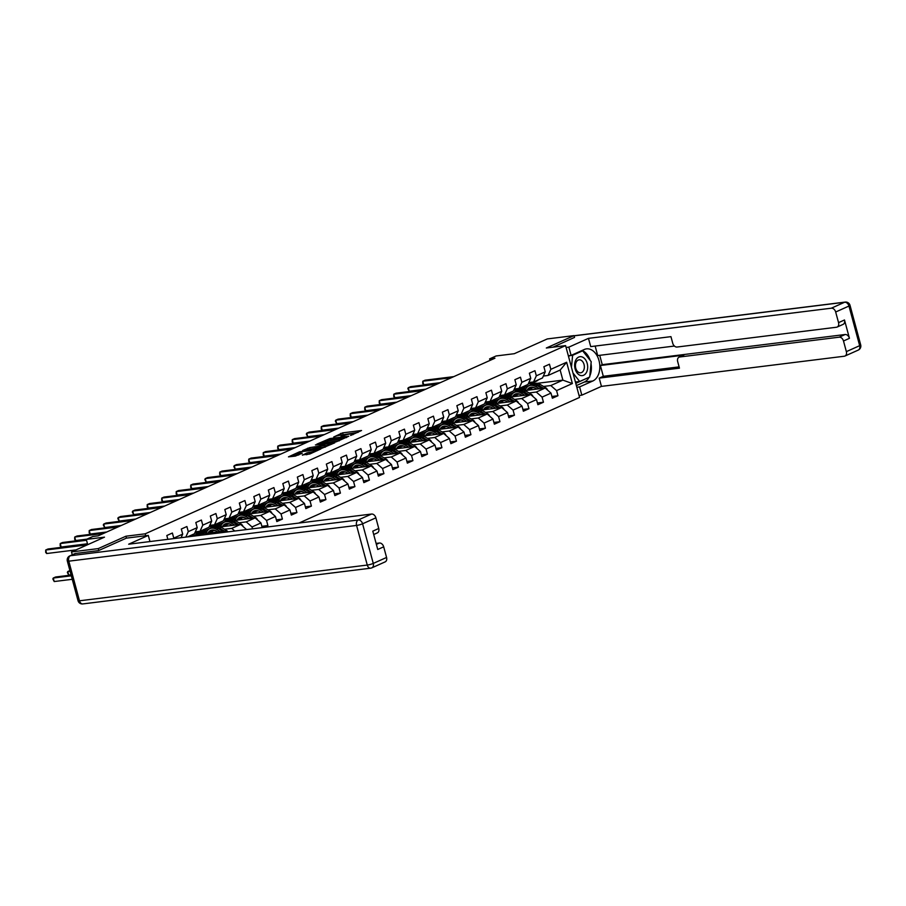 <?xml version="1.0" encoding="UTF-8"?>
<svg xmlns="http://www.w3.org/2000/svg" width="906" height="906" viewBox="0 0 906 906"><rect width="100%" height="100%" fill="white"/><g stroke="black" fill="none" stroke-linecap="round" stroke-linejoin="round"><path stroke-width="1.36" d="M350.611 435.503L361.551 430.509L342.649 432.853L333.714 436.986A4.609 0.691 -15.1 0 1 339.988 435.265L341.562 435.061A4.609 0.691 -15.1 0 1 343.091 435.174A4.609 0.691 -15.1 0 1 342.004 435.956L340.849 436.715L343.476 435.775A4.609 0.691 -15.1 0 1 349.761 434.053L351.335 433.849A4.609 0.691 -15.1 0 1 352.864 433.963A4.609 0.691 -15.1 0 1 351.777 434.744L350.611 435.503M302.4 454.925L309.807 454.008L320.917 448.934L299.569 451.788L288.47 456.862L295.345 456.092L302.264 453.249L298.606 453.612A3.851 0.578 -15.1 0 1 297.327 453.521A3.851 0.578 -15.1 0 1 299.433 452.4A3.851 0.578 -15.1 0 1 303.487 451.426L315.934 449.874A3.851 0.578 -15.1 0 1 317.213 449.965A3.851 0.578 -15.1 0 1 315.107 451.086A3.851 0.578 -15.1 0 1 311.052 452.06L307.009 452.864L302.479 455.208M574.54 337.496L574.03 335.605L547.292 338.935L514.291 353.702L496.103 355.967L489.591 358.878L494.936 358.21L98.165 535.831L92.82 536.499L86.308 539.41L87.723 544.665M126.466 538.13L125.945 536.205L98.244 548.606L71.495 551.924L104.496 537.156L86.308 539.41M125.945 536.205L145.198 533.815L565.593 345.616L579.568 397.428L298.957 523.045M574.03 335.605L546.329 348.006L565.593 345.616M336.228 441.845L348.821 436.205L329.92 438.549L316.84 444.155L336.228 441.845M334.767 442.83L322.038 448.187L302.661 450.509L309.569 447.655L319.195 446.171L322.593 444.552L315.413 444.937L334.767 442.83M112.185 600.27L85.436 603.6M72.276 554.8L71.495 551.924M98.244 548.606L98.754 550.497M145.719 535.729L145.198 533.815M167.848 539.33L166.817 535.514L172.389 533.022L173.771 538.13L182.695 534.132L181.313 529.025L186.896 526.533L188.278 531.641L197.202 527.643L195.821 522.535L201.392 520.033L202.774 525.152L211.698 521.154L210.317 516.035L215.9 513.543L217.281 518.651L226.206 514.653L224.824 509.546L230.407 507.054L231.777 512.162L240.702 508.164L239.331 503.057L244.903 500.554L246.285 505.673L255.209 501.675L253.827 496.567L259.41 494.064L260.781 499.172L269.705 495.186L268.335 490.067L273.906 487.575L275.288 492.683L284.212 488.685L282.831 483.578L288.414 481.086L289.795 486.194L298.72 482.196L297.338 477.088L302.91 474.585L304.291 479.704L313.216 475.707L311.834 470.599L317.417 468.096L318.799 473.204L327.723 469.217L326.341 464.099L331.913 461.607L333.295 466.715L342.219 462.717L340.849 457.609L346.42 455.118L347.802 460.225L356.726 456.228L355.345 451.12L360.928 448.617L362.298 453.736L371.222 449.738L369.852 444.62L375.424 442.128L376.805 447.236L385.73 443.238L384.348 438.13L389.931 435.639L391.313 440.746L400.237 436.749L398.855 431.641L404.427 429.138L405.809 434.257L414.733 430.259L413.351 425.152L418.934 422.649L420.316 427.757L429.24 423.77L427.859 418.651L433.43 416.16L434.812 421.267L443.736 417.27L442.366 412.162L447.938 409.671L449.319 414.778L458.243 410.78L456.862 405.673L462.445 403.17L463.815 408.289L472.739 404.291L471.369 399.184L476.941 396.681L478.323 401.788L487.247 397.802L485.865 392.683L491.448 390.192L492.83 395.299L501.754 391.301L500.372 386.194L505.944 383.702L507.326 388.81L516.25 384.812L514.868 379.705L520.452 377.202L521.833 382.321L530.757 378.323L529.376 373.204L534.948 370.713L536.329 375.82L545.253 371.822L543.883 366.715L549.455 364.223L550.837 369.331L566.635 362.253L572.377 383.544L556.578 390.611L557.96 395.729L552.377 398.221L550.995 393.113L542.071 397.111L543.453 402.219L537.881 404.71L536.499 399.603L527.575 403.6L528.957 408.708L523.374 411.211L521.992 406.092L513.068 410.09L514.449 415.197L508.866 417.7L507.496 412.592L498.572 416.579L499.942 421.698L494.37 424.189L492.989 419.082L484.064 423.079L485.446 428.187L479.863 430.678L478.493 425.571L469.557 429.569L470.939 434.676L465.367 437.179L463.985 432.06L455.061 436.058L456.443 441.177L450.86 443.668L449.478 438.561L440.554 442.558L441.935 447.666L436.364 450.157L434.982 445.05L426.058 449.048L427.439 454.155L421.856 456.658L420.475 451.539L411.55 455.537L412.932 460.644L407.349 463.147L405.979 458.04L397.055 462.026L398.425 467.145L392.853 469.636L391.471 464.529L382.547 468.527L383.929 473.634L378.346 476.126L376.975 471.018L368.04 475.016L369.421 480.123L363.85 482.626L362.468 477.507L353.544 481.505L354.925 486.613L349.342 489.115L347.961 484.008L339.037 487.994L340.418 493.113L334.846 495.605L333.465 490.497L324.541 494.495L325.922 499.602L320.339 502.094L318.957 496.986L310.033 500.984L311.415 506.092L305.832 508.594L304.461 503.476L295.537 507.473L296.908 512.592L291.336 515.084L289.954 509.976L281.03 513.974L282.412 519.081L276.828 521.573L275.458 516.465L266.534 520.463L267.904 525.571L263.782 527.417M262.208 527.609L260.951 522.955L252.027 526.952L252.525 528.81M182.695 534.132L181.098 537.688M197.202 527.643L194.428 533.781L187.474 536.896M188.278 531.641L185.809 537.099M195.288 531.867L200.011 531.278L208.935 527.281L211.698 521.154M202.774 525.152L200.011 531.278M222.389 532.558L226.16 530.871L205.922 533.385M196.806 534.517L191.37 536.409M209.796 525.367L214.507 524.789L223.431 520.791L226.206 514.653M226.16 530.871L227.372 531.935M217.281 518.651L214.507 524.789M220.418 526.896L240.656 524.381L231.732 528.379L224.495 529.274M215.062 530.44L212.819 530.723M206.942 531.46L200.713 532.23L211.302 528.028M224.303 518.878L229.014 518.289L237.938 514.302L240.702 508.164M231.732 528.379L234.756 531.018M240.656 524.381L246.443 529.455M231.777 512.162L229.014 518.289M234.926 520.406L255.164 517.892L246.239 521.879L238.991 522.785M229.569 523.951L227.315 524.234M221.438 524.959L215.209 525.74L225.809 521.539M238.799 512.388L243.51 511.799L252.434 507.802L255.209 501.675M246.239 521.879L252.027 526.952M255.164 517.892L260.951 522.955M246.285 505.673L243.51 511.799M249.422 513.906L269.66 511.392L260.735 515.389L253.499 516.295M244.065 517.462L241.823 517.745M235.945 518.47L229.716 519.24L240.305 515.038M253.306 505.899L258.017 505.31L266.942 501.312L269.705 495.186M260.735 515.389L266.534 520.463M269.66 511.392L275.458 516.465M260.781 499.172L258.017 505.31M263.929 507.417L284.167 504.902L275.243 508.9L267.995 509.795M258.572 510.973L256.33 511.244M250.441 511.981L244.212 512.751L254.812 508.549M267.802 499.399L272.525 498.821L281.449 494.823L284.212 488.685M275.243 508.9L281.03 513.974M284.167 504.902L289.954 509.976M275.288 492.683L272.525 498.821M278.436 500.927L298.663 498.413L289.739 502.411L282.502 503.306M273.068 504.472L270.826 504.755M264.948 505.491L258.72 506.261L269.32 502.06M282.31 492.909L287.021 492.32L295.945 488.334L298.72 482.196M289.739 502.411L295.537 507.473M298.663 498.413L304.461 503.476M289.795 486.194L287.021 492.32M292.932 494.427L313.17 491.924L304.246 495.91L296.998 496.816M287.576 497.983L285.333 498.266M279.444 498.991L273.216 499.772L283.816 495.559M296.806 486.42L301.528 485.831L310.452 481.833L313.216 475.707M304.246 495.91L310.033 500.984M313.17 491.924L318.957 496.986M304.291 479.704L301.528 485.831M307.44 487.938L327.678 485.423L318.742 489.421L311.505 490.316M302.083 491.494L299.829 491.765M293.952 492.502L287.723 493.272L298.323 489.07M311.313 479.931L316.024 479.342L324.948 475.344L327.723 469.217M318.742 489.421L324.541 494.495M327.678 485.423L333.465 490.497M318.799 473.204L316.024 479.342M321.936 481.448L342.174 478.934L333.249 482.932L326.013 483.827M316.579 485.004L314.337 485.276M308.459 486.012L302.23 486.782L312.819 482.581M325.82 473.43L330.531 472.853L339.456 468.855L342.219 462.717M333.249 482.932L339.037 487.994M342.174 478.934L347.961 484.008M333.295 466.715L330.531 472.853M336.443 474.959L356.681 472.445L347.757 476.443L340.509 477.337M331.086 478.504L328.833 478.787M322.955 479.512L316.726 480.293L327.326 476.092M340.316 466.941L345.027 466.352L353.952 462.366L356.726 456.228M347.757 476.443L353.544 481.505M356.681 472.445L362.468 477.507M347.802 460.225L345.027 466.352M350.939 468.459L371.177 465.944L362.253 469.942L355.016 470.848M345.582 472.015L343.34 472.298M337.462 473.023L331.234 473.793L341.822 469.591M354.824 460.452L359.535 459.863L368.459 455.865L371.222 449.738M362.253 469.942L368.04 475.016M371.177 465.944L376.975 471.018M362.298 453.736L359.535 459.863M365.446 461.969L385.684 459.455L376.76 463.453L369.512 464.348M360.09 465.525L357.847 465.797M351.958 466.533L345.73 467.303L356.33 463.102M369.32 453.951L374.042 453.374L382.966 449.376L385.73 443.238M376.76 463.453L382.547 468.527M385.684 459.455L391.471 464.529M376.805 447.236L374.042 453.374M379.954 455.48L400.18 452.966L391.256 456.964L384.019 457.858M374.586 459.025L372.343 459.308M366.466 460.044L360.237 460.814L370.837 456.613M383.827 447.462L388.538 446.873L397.462 442.887L400.237 436.749M391.256 456.964L397.055 462.026M400.18 452.966L405.979 458.04M391.313 440.746L388.538 446.873M394.45 448.991L414.688 446.477L405.763 450.463L398.515 451.369M389.093 452.536L386.851 452.819M380.962 453.544L374.733 454.325L385.333 450.123M398.323 440.973L403.045 440.384L411.97 436.386L414.733 430.259M405.763 450.463L411.55 455.537M414.688 446.477L420.475 451.539M405.809 434.257L403.045 440.384M408.957 442.49L429.184 439.976L420.259 443.974L413.023 444.88M403.6 446.046L401.347 446.33M395.469 447.054L389.24 447.824L399.84 443.623M412.83 434.484L417.541 433.895L426.466 429.897L429.24 423.77M420.259 443.974L426.058 449.048M429.184 439.976L434.982 445.05M420.316 427.757L417.541 433.895M423.453 436.001L443.691 433.487L434.767 437.485L427.519 438.379M418.096 439.557L415.854 439.829M409.965 440.565L403.748 441.335L414.336 437.134M427.326 427.983L432.049 427.406L440.973 423.408L443.736 417.27M434.767 437.485L440.554 442.558M443.691 433.487L449.478 438.561M434.812 421.267L432.049 427.406M437.96 429.512L458.198 426.998L449.274 430.996L442.026 431.89M432.604 433.057L430.35 433.34M424.472 434.076L418.244 434.846L428.844 430.644M441.834 421.494L446.545 420.905L455.469 416.919L458.243 410.78M449.274 430.996L455.061 436.058M458.198 426.998L463.985 432.06M449.319 414.778L446.545 420.905M452.456 423.011L472.694 420.509L463.77 424.495L456.533 425.401M447.1 426.567L444.857 426.851M438.98 427.575L432.751 428.357L443.34 424.144M456.341 415.005L461.052 414.416L469.976 410.418L472.739 404.291M463.77 424.495L469.557 429.569M472.694 420.509L478.493 425.571M463.815 408.289L461.052 414.416M466.964 416.522L487.202 414.008L478.277 418.006L471.029 418.9M461.607 420.078L459.365 420.35M453.476 421.086L447.247 421.856L457.847 417.655M470.837 408.515L475.559 407.927L484.484 403.929L487.247 397.802M478.277 418.006L484.064 423.079M487.202 414.008L492.989 419.082M478.323 401.788L475.559 407.927M481.471 410.033L501.698 407.519L492.773 411.517L485.537 412.411M476.103 413.589L473.861 413.861M467.983 414.597L461.754 415.367L472.354 411.165M485.344 402.015L490.055 401.437L498.98 397.44L501.754 391.301M492.773 411.517L498.572 416.579M501.698 407.519L507.496 412.592M492.83 395.299L490.055 401.437M495.967 403.544L516.205 401.03L507.281 405.027L500.033 405.922M490.61 407.088L488.368 407.372M482.479 408.096L476.25 408.878L486.85 404.676M499.84 395.526L504.563 394.937L513.487 390.95L516.25 384.812M507.281 405.027L513.068 410.09M516.205 401.03L521.992 406.092M507.326 388.81L504.563 394.937M510.474 397.043L530.701 394.529L521.777 398.527L514.54 399.433M505.118 400.599L502.864 400.882M496.986 401.607L490.758 402.377L501.358 398.176M514.348 389.036L519.059 388.448L527.983 384.45L530.757 378.323M521.777 398.527L527.575 403.6M530.701 394.529L536.499 399.603M521.833 382.321L519.059 388.448M524.97 390.554L545.208 388.04L536.284 392.038L529.036 392.932M519.614 394.11L517.371 394.382M511.482 395.118L505.254 395.888L515.854 391.686M528.844 382.536L533.566 381.958L542.49 377.961L545.253 371.822M536.284 392.038L542.071 397.111M545.208 388.04L550.995 393.113M536.329 375.82L533.566 381.958M537.19 383.329L562.875 380.135L550.791 385.548L543.543 386.443M534.121 387.609L531.867 387.893M525.99 388.629L519.761 389.399L533.521 383.782M543.351 376.047L548.062 375.458L560.157 370.056L566.635 362.253M550.791 385.548L556.578 390.611M560.157 370.056L562.875 380.135L572.377 383.544M550.837 369.331L548.062 375.458M489.591 358.878L490.01 360.418M531.845 383.985L531.663 383.295M200.713 532.23L195.617 534.665M215.209 525.74L210.113 528.175M229.716 519.24L224.62 521.686M244.212 512.751L239.127 515.186M258.72 506.261L253.623 508.696M273.216 499.772L268.131 502.207M287.723 493.272L282.627 495.707M302.23 486.782L297.134 489.217M316.726 480.293L311.63 482.728M331.234 473.793L326.137 476.239M345.73 467.303L340.645 469.738M360.237 460.814L355.141 463.249M374.733 454.325L369.648 456.76M389.24 447.824L384.144 450.271M403.748 441.335L398.651 443.77M418.244 434.846L413.147 437.281M432.751 428.357L427.655 430.792M447.247 421.856L442.162 424.291M461.754 415.367L456.658 417.802M476.25 408.878L471.165 411.313M490.758 402.377L485.661 404.823M505.254 395.888L500.169 398.323M519.761 389.399L514.665 391.834M525.548 389.557L524.121 390.192M519.795 389.535L525.91 388.776M551.913 396.477L557.96 395.729M537.405 402.966L543.453 402.219M505.299 396.035L511.403 395.276M511.041 396.058L509.625 396.692M522.898 409.455L528.957 408.708M490.792 402.524L496.896 401.766M496.545 402.547L495.118 403.181M508.402 415.956L514.449 415.197M476.296 409.014L482.4 408.255M482.037 409.036L480.622 409.671M493.895 422.445L499.942 421.698M461.788 415.503L467.892 414.744M467.541 415.526L466.114 416.16M479.399 428.934L485.446 428.187M447.292 422.003L453.396 421.245M453.034 422.026L451.618 422.66M464.891 435.435L470.939 434.676M432.785 428.493L438.889 427.734M438.527 428.515L437.111 429.15M450.395 441.924L456.443 441.177M418.278 434.982L424.393 434.223M424.031 435.005L422.604 435.639M435.888 448.413L441.935 447.666M403.782 441.471L409.886 440.712M409.523 441.494L408.108 442.139M421.381 454.903L427.439 454.155M389.274 447.972L395.39 447.213M395.027 447.994L393.6 448.629M406.885 461.403L412.932 460.644M374.778 454.461L380.882 453.702M380.52 454.484L379.104 455.118M392.377 467.892L398.425 467.145M360.271 460.95L366.375 460.191M366.024 460.973L364.597 461.607M377.881 474.382L383.929 473.634M345.775 467.451L351.879 466.692M351.517 467.473L350.101 468.108M363.374 480.882L369.421 480.123M331.268 473.94L337.372 473.181M337.021 473.963L335.594 474.597M348.878 487.371L354.925 486.613M316.76 480.429L322.876 479.67M322.513 480.452L321.098 481.086M334.371 493.861L340.418 493.113M302.264 486.918L308.368 486.16M308.006 486.941L306.59 487.587M319.863 500.35L325.922 499.602M287.757 493.419L293.872 492.66M293.51 493.442L292.083 494.076M305.367 506.85L311.415 506.092M273.261 499.908L279.365 499.149M279.003 499.931L277.587 500.565M290.86 513.34L296.908 512.592M258.754 506.397L264.858 505.639M264.507 506.42L263.08 507.054M276.364 519.829L282.412 519.081M244.258 512.887L250.362 512.128M249.999 512.909L248.584 513.555M261.857 526.318L267.904 525.571M229.75 519.387L235.854 518.628M235.503 519.41L234.076 520.044M215.243 525.876L221.358 525.118M220.996 525.899L219.58 526.533M200.747 532.366L206.851 531.607M206.489 532.388L205.073 533.022M358.119 432.377L340.01 435.254M326.205 441.437L321.12 443.714M346.477 437.111L327.1 439.942A4.609 0.691 -15.1 0 0 326.013 440.735A4.609 0.691 -15.1 0 0 327.542 440.837L338.878 439.433A4.609 0.691 -15.1 0 0 345.163 437.7L346.59 437.541M326.013 440.735L326.387 442.128A4.609 0.691 -15.1 0 0 327.915 442.241L327.542 440.837M338.878 439.433L339.252 440.826L327.915 442.241M306.93 450.067L307.983 449.603L307.598 448.198M320.565 447.122L307.983 449.603M325.186 445.718A3.851 0.578 -15.1 0 0 329.24 444.744A3.851 0.578 -15.1 0 0 331.347 443.623A3.851 0.578 -15.1 0 0 330.067 443.532L325.684 444.076L320.328 446.228L325.186 445.718L325.526 446.964M320.328 446.228L320.701 447.632L320.803 446.262M325.05 447.179L321.177 447.666M310.86 453.532L306.341 454.733M297.327 453.521L297.712 454.925A3.851 0.578 -15.1 0 0 298.425 455.061M297.53 454.28L292.74 456.42M547.575 390.112A3.884 2.797 -114.1 0 0 545.627 387.689L540.248 384.472A11.223 8.075 -114.1 0 0 533.589 383.748L531.822 384.54A11.223 8.075 -114.1 0 0 531.278 384.824M532.332 387.168A9.309 6.704 -114.1 0 0 531.188 389.784M539.308 388.776L535.593 386.556A11.223 8.075 -114.1 0 0 528.934 385.831A11.223 8.075 -114.1 0 0 525.22 390.52M536.782 389.093L535.242 388.176A9.309 6.704 -114.1 0 0 529.716 387.575A9.309 6.704 -114.1 0 0 527.066 390.293M543.487 388.255L538.481 385.265A11.223 8.075 -114.1 0 0 531.822 384.54M529.568 389.988A9.309 6.704 65.9 0 1 531.267 387.168M528.934 385.831L530.701 385.039A11.223 8.075 65.9 0 1 537.36 385.763L541.867 388.459M530.644 387.27A9.309 6.704 -114.1 0 0 528.583 390.112M533.77 381.868A11.223 8.075 65.9 0 1 531.879 383.204A11.223 8.075 65.9 0 1 528.345 383.646M538.413 379.784A11.223 8.075 65.9 0 1 536.522 381.132L534.755 381.924A11.223 8.075 -114.1 0 0 536.646 380.577M535.537 381.075A11.223 8.075 65.9 0 1 533.645 382.423L531.879 383.204M451.494 377.666L422.774 381.233L425.095 380.192L453.815 376.624M534.189 382.139A11.223 8.075 -114.1 0 0 534.755 381.924M440.305 382.672L423.714 384.733L422.774 381.233L422.74 383.544L423.714 384.733M580.27 375.39A9.536 6.467 82.9 0 0 587.62 368.368A9.536 6.467 82.9 0 0 582.06 356.919A9.536 6.467 82.9 0 0 574.698 363.952A9.536 6.467 82.9 0 0 580.27 375.39M579.285 372.638A6.523 4.428 82.9 0 0 580.701 372.796A6.523 4.428 82.9 0 0 584.359 366.805A6.523 4.428 82.9 0 0 580.508 359.988A6.523 4.428 82.9 0 0 579.093 359.841A6.523 4.428 82.9 0 0 575.435 365.82A6.523 4.428 82.9 0 0 579.285 372.638M570.089 355.628L572.615 355.311L582.649 350.815L591.199 361.664L589.715 376.998L579.681 381.494L572.977 372.989M580.814 351.041L582.649 350.815M575.412 382.026L579.681 381.494M571.448 367.338L572.615 355.311M568.322 355.741L571.097 355.401L568.866 347.134L588.481 338.357L831.334 308.199L844.63 302.242L574.098 335.843M571.097 355.401L584.291 349.49A16.501 11.189 82.9 0 1 586.51 348.867A16.501 11.189 82.9 0 1 599.387 362.196A16.501 11.189 82.9 0 1 592.796 380.996L579.591 386.907L581.822 395.163L601.437 386.386L599.206 378.119L679.443 368.153L677.677 361.573A4.405 3.171 -114.1 0 1 679.081 357.157A4.405 3.171 -114.1 0 1 679.749 356.975L839.149 337.179L845.105 334.518A4.405 3.171 65.9 0 1 849.443 338.323L844.494 319.977A4.405 3.171 65.9 0 1 843.09 324.393L837.133 327.055A4.405 3.171 -114.1 0 0 838.548 322.638L835.672 312.004A4.405 3.171 -114.1 0 0 831.334 308.199M599.727 355.322L602.252 364.676L600.395 365.514L603.305 376.296L599.206 378.119M595.151 346.069L597.711 355.571L674.415 346.047M837.133 327.055A4.405 3.171 -114.1 0 1 836.476 327.236L677.065 347.032A4.405 3.171 -114.1 0 1 672.728 343.238L670.95 336.647L590.712 346.613L588.481 338.357M566.091 347.485L568.866 347.134M579.047 395.514L581.822 395.163M576.816 387.247L579.591 386.907M601.437 386.386L844.29 356.228A4.405 3.171 -114.1 0 0 844.958 356.035A4.405 3.171 -114.1 0 0 846.363 351.63L843.497 340.984A4.405 3.171 -114.1 0 0 839.149 337.179M574.517 337.417L552.875 347.202M600.395 365.514L683.837 355.141L679.749 356.975M602.252 364.676L845.105 334.518M603.305 376.296L679.104 366.873M679.081 357.157L683.169 355.333A4.405 3.171 65.9 0 1 683.837 355.141M576.375 385.605L584.347 382.038A16.501 11.189 82.9 0 0 589.206 377.236M589.817 375.979A16.501 11.189 82.9 0 0 591.006 363.646M590.18 360.373A16.501 11.189 82.9 0 0 582.094 350.475M575.774 383.374L588.934 377.349M570.406 355.48L568.481 356.341M575.525 382.445L576.85 381.845M75.47 553.475L70.453 555.729A4.405 3.171 -114.1 0 0 69.785 555.91L74.813 553.668A4.405 3.171 65.9 0 1 75.47 553.475L98.471 550.621L126.364 538.141L148.29 535.412L149.954 541.55M148.29 535.412L128.675 544.2L371.528 514.042A4.405 3.171 65.9 0 1 375.877 517.836L378.742 528.481A4.405 3.171 65.9 0 1 377.338 532.898L373.702 534.517M376.364 544.359L379.354 543.022A4.405 3.171 65.9 0 1 383.691 546.828L386.568 557.462A4.405 3.171 65.9 0 1 385.152 561.879L371.856 567.836A4.405 3.171 -114.1 0 0 373.272 563.419L386.568 557.462M378.742 528.481L372.796 531.143L377.745 549.489L383.691 546.828M379.354 543.022L376.103 543.419M533.079 396.613A3.884 2.797 -114.1 0 0 531.131 394.178L525.74 390.973A11.223 8.075 -114.1 0 0 519.081 390.237L517.315 391.03A11.223 8.075 -114.1 0 0 516.771 391.313M517.824 393.657A9.309 6.704 -114.1 0 0 516.68 396.273M524.812 395.265L521.097 393.045A11.223 8.075 -114.1 0 0 514.438 392.321A11.223 8.075 -114.1 0 0 510.724 397.021M522.275 395.582L520.746 394.665A9.309 6.704 -114.1 0 0 515.22 394.065A9.309 6.704 -114.1 0 0 512.558 396.783M528.991 394.744L523.974 391.766A11.223 8.075 -114.1 0 0 517.315 391.03M515.072 396.477A9.309 6.704 65.9 0 1 516.76 393.657M514.438 392.321L516.205 391.528A11.223 8.075 65.9 0 1 522.864 392.264L527.371 394.948M516.137 393.759A9.309 6.704 -114.1 0 0 514.076 396.601M518.572 403.102A3.884 2.797 -114.1 0 0 516.624 400.667L511.244 397.462A11.223 8.075 -114.1 0 0 504.585 396.737L502.819 397.53A11.223 8.075 -114.1 0 0 502.275 397.802M503.328 400.158A9.309 6.704 -114.1 0 0 502.184 402.774M510.305 401.754L506.59 399.546A11.223 8.075 -114.1 0 0 499.931 398.81A11.223 8.075 -114.1 0 0 496.216 403.51M507.768 402.071L506.239 401.154A9.309 6.704 -114.1 0 0 500.712 400.554A9.309 6.704 -114.1 0 0 498.062 403.283M514.483 401.245L509.478 398.255A11.223 8.075 -114.1 0 0 502.819 397.53M500.565 402.966A9.309 6.704 65.9 0 1 502.264 400.146M499.931 398.81L501.698 398.028A11.223 8.075 65.9 0 1 508.357 398.753L512.864 401.437M501.641 400.248A9.309 6.704 -114.1 0 0 499.58 403.091M519.263 388.357A11.223 8.075 65.9 0 1 517.371 389.705A11.223 8.075 65.9 0 1 513.849 390.135M523.906 386.273A11.223 8.075 65.9 0 1 522.026 387.621L520.259 388.414A11.223 8.075 -114.1 0 0 522.15 387.066M521.029 387.564A11.223 8.075 65.9 0 1 519.138 388.912L517.371 389.705M436.986 384.155L408.266 387.723L410.599 386.681L439.308 383.113M519.682 388.629A11.223 8.075 -114.1 0 0 520.259 388.414M425.809 389.161L409.218 391.222L408.266 387.723L407.859 388.629L409.218 391.222M504.755 394.846A11.223 8.075 65.9 0 1 502.875 396.194A11.223 8.075 65.9 0 1 499.342 396.635M509.41 392.774A11.223 8.075 65.9 0 1 507.519 394.11L505.752 394.903A11.223 8.075 -114.1 0 0 507.643 393.555M506.522 394.065A11.223 8.075 65.9 0 1 504.642 395.401L502.875 396.194M422.49 390.645L393.77 394.212L396.092 393.17L424.812 389.603M505.186 395.129A11.223 8.075 -114.1 0 0 505.752 394.903M411.301 395.65L394.71 397.711L393.77 394.212L393.736 396.522L394.71 397.711M504.076 409.591A3.884 2.797 -114.1 0 0 502.117 407.168L496.737 403.951A11.223 8.075 -114.1 0 0 490.078 403.227L488.311 404.019A11.223 8.075 -114.1 0 0 487.768 404.291M488.821 406.647A9.309 6.704 -114.1 0 0 487.677 409.263M495.809 408.255L492.094 406.035A11.223 8.075 -114.1 0 0 485.435 405.31A11.223 8.075 -114.1 0 0 481.72 409.999M493.272 408.561L491.732 407.655A9.309 6.704 -114.1 0 0 486.216 407.043A9.309 6.704 -114.1 0 0 483.555 409.772M499.976 407.734L494.97 404.744A11.223 8.075 -114.1 0 0 488.311 404.019M486.069 409.455A9.309 6.704 65.9 0 1 487.756 406.647M485.435 405.31L487.202 404.518A11.223 8.075 65.9 0 1 493.861 405.242L498.368 407.938M487.134 406.737A9.309 6.704 -114.1 0 0 485.072 409.58M489.568 416.08A3.884 2.797 -114.1 0 0 487.621 413.657L482.23 410.452A11.223 8.075 -114.1 0 0 475.582 409.716L473.815 410.509A11.223 8.075 -114.1 0 0 473.272 410.792M474.314 413.136A9.309 6.704 -114.1 0 0 473.17 415.752M481.301 414.744L477.587 412.524A11.223 8.075 -114.1 0 0 470.927 411.8A11.223 8.075 -114.1 0 0 467.213 416.488M478.764 415.061L477.236 414.144A9.309 6.704 -114.1 0 0 471.709 413.544A9.309 6.704 -114.1 0 0 469.059 416.262M485.48 414.223L480.474 411.233A11.223 8.075 -114.1 0 0 473.815 410.509M471.562 415.956A9.309 6.704 65.9 0 1 473.26 413.136M470.927 411.8L472.694 411.007A11.223 8.075 65.9 0 1 479.353 411.732L483.861 414.427M472.626 413.238A9.309 6.704 -114.1 0 0 470.576 416.08M475.061 422.581A3.884 2.797 -114.1 0 0 473.113 420.146L467.734 416.941A11.223 8.075 -114.1 0 0 461.075 416.216L459.308 416.998A11.223 8.075 -114.1 0 0 458.764 417.281M459.818 419.625A9.309 6.704 -114.1 0 0 458.674 422.241M466.805 421.233L463.079 419.025A11.223 8.075 -114.1 0 0 456.431 418.289A11.223 8.075 -114.1 0 0 452.717 422.989M464.268 421.55L462.728 420.633A9.309 6.704 -114.1 0 0 457.202 420.033A9.309 6.704 -114.1 0 0 454.552 422.762M470.973 420.712L465.967 417.734A11.223 8.075 -114.1 0 0 459.308 416.998M457.054 422.445A9.309 6.704 65.9 0 1 458.753 419.625M456.431 418.289L458.198 417.496A11.223 8.075 65.9 0 1 464.846 418.232L469.365 420.916M458.13 419.727A9.309 6.704 -114.1 0 0 456.069 422.57M490.259 401.347A11.223 8.075 65.9 0 1 488.368 402.683A11.223 8.075 65.9 0 1 484.846 403.125M494.903 399.263A11.223 8.075 65.9 0 1 493.011 400.611L491.245 401.392A11.223 8.075 -114.1 0 0 493.136 400.056M492.026 400.554A11.223 8.075 65.9 0 1 490.135 401.89L488.368 402.683M407.983 397.145L379.263 400.701L381.596 399.671L410.305 396.103M490.678 401.618A11.223 8.075 -114.1 0 0 491.245 401.392M396.794 402.151L380.214 404.212L379.263 400.701L379.229 403.023L380.214 404.212M475.752 407.836A11.223 8.075 65.9 0 1 473.861 409.184A11.223 8.075 65.9 0 1 470.339 409.614M480.406 405.752A11.223 8.075 65.9 0 1 478.515 407.1L476.749 407.893A11.223 8.075 -114.1 0 0 478.64 406.545M477.519 407.043A11.223 8.075 65.9 0 1 475.627 408.391L473.861 409.184M393.476 403.634L364.767 407.202L367.089 406.16L395.809 402.592M476.171 408.108A11.223 8.075 -114.1 0 0 476.749 407.893M382.298 408.64L365.707 410.701L364.767 407.202L364.733 409.512L365.707 410.701M461.256 414.325A11.223 8.075 65.9 0 1 459.365 415.673A11.223 8.075 65.9 0 1 455.843 416.103M465.899 412.241A11.223 8.075 65.9 0 1 464.008 413.589L462.241 414.382A11.223 8.075 -114.1 0 0 464.132 413.034M463.023 413.532A11.223 8.075 65.9 0 1 461.131 414.88L459.365 415.673M378.98 410.124L350.26 413.691L352.581 412.649L381.301 409.082M461.675 414.597A11.223 8.075 -114.1 0 0 462.241 414.382M367.791 415.129L351.211 417.19L350.26 413.691L350.226 416.001L351.211 417.19M460.565 429.07A3.884 2.797 -114.1 0 0 458.617 426.647L453.226 423.43A11.223 8.075 -114.1 0 0 446.567 422.706L444.801 423.498A11.223 8.075 -114.1 0 0 444.257 423.77M445.31 426.126A9.309 6.704 -114.1 0 0 444.166 428.742M452.298 427.723L448.583 425.514A11.223 8.075 -114.1 0 0 441.924 424.789A11.223 8.075 -114.1 0 0 438.21 429.478M449.761 428.04L448.232 427.134A9.309 6.704 -114.1 0 0 442.706 426.522A9.309 6.704 -114.1 0 0 440.044 429.251M456.477 427.213L451.46 424.223A11.223 8.075 -114.1 0 0 444.801 423.498M442.558 428.934A9.309 6.704 65.9 0 1 444.257 426.114M441.924 424.789L443.691 423.997A11.223 8.075 65.9 0 1 450.35 424.721L454.857 427.406M443.623 426.216A9.309 6.704 -114.1 0 0 441.562 429.059M446.749 420.814A11.223 8.075 65.9 0 1 444.857 422.162A11.223 8.075 65.9 0 1 441.335 422.604M451.403 418.742A11.223 8.075 65.9 0 1 449.512 420.078L447.745 420.871A11.223 8.075 -114.1 0 0 449.636 419.523M448.515 420.033A11.223 8.075 65.9 0 1 446.624 421.369L444.857 422.162M364.472 416.613L335.764 420.18L338.085 419.138L366.805 415.582M447.168 421.097A11.223 8.075 -114.1 0 0 447.745 420.871M353.295 421.63L336.704 423.68L335.764 420.18L335.345 421.097L336.704 423.68M446.058 435.56A3.884 2.797 -114.1 0 0 444.11 433.136L438.731 429.92A11.223 8.075 -114.1 0 0 432.071 429.195L430.305 429.988A11.223 8.075 -114.1 0 0 429.761 430.271M430.814 432.615A9.309 6.704 -114.1 0 0 429.671 435.231M437.791 434.223L434.076 432.003A11.223 8.075 -114.1 0 0 427.417 431.279A11.223 8.075 -114.1 0 0 423.702 435.967M435.265 434.54L433.725 433.623A9.309 6.704 -114.1 0 0 428.198 433.011A9.309 6.704 -114.1 0 0 425.548 435.741M441.969 433.702L436.964 430.712A11.223 8.075 -114.1 0 0 430.305 429.988M428.051 435.435A9.309 6.704 65.9 0 1 429.75 432.615M427.417 431.279L429.184 430.486A11.223 8.075 65.9 0 1 435.843 431.211L440.35 433.906M429.127 432.706A9.309 6.704 -114.1 0 0 427.066 435.548M432.253 427.315A11.223 8.075 65.9 0 1 430.361 428.651A11.223 8.075 65.9 0 1 426.828 429.093M436.896 425.231A11.223 8.075 65.9 0 1 435.005 426.579L433.238 427.36A11.223 8.075 -114.1 0 0 435.129 426.024M434.019 426.522A11.223 8.075 65.9 0 1 432.128 427.87L430.361 428.651M349.976 423.113L321.256 426.681L323.578 425.639L352.298 422.071M432.672 427.587A11.223 8.075 -114.1 0 0 433.238 427.36M338.787 428.119L322.196 430.18L321.256 426.681L321.222 428.991L322.196 430.18M431.562 442.06A3.884 2.797 -114.1 0 0 429.614 439.625L424.223 436.42A11.223 8.075 -114.1 0 0 417.564 435.684L415.797 436.477A11.223 8.075 -114.1 0 0 415.254 436.76M416.307 439.104A9.309 6.704 -114.1 0 0 415.163 441.72M423.295 440.712L419.58 438.493A11.223 8.075 -114.1 0 0 412.921 437.768A11.223 8.075 -114.1 0 0 409.206 442.468M420.758 441.029L419.229 440.112A9.309 6.704 -114.1 0 0 413.702 439.512A9.309 6.704 -114.1 0 0 411.041 442.23M427.473 440.191L422.456 437.202A11.223 8.075 -114.1 0 0 415.797 436.477M413.555 441.924A9.309 6.704 65.9 0 1 415.242 439.104M412.921 437.768L414.688 436.975A11.223 8.075 65.9 0 1 421.347 437.711L425.854 440.395M414.62 439.206A9.309 6.704 -114.1 0 0 412.558 442.049M417.745 433.804A11.223 8.075 65.9 0 1 415.854 435.152A11.223 8.075 65.9 0 1 412.332 435.582M422.4 431.72A11.223 8.075 65.9 0 1 420.509 433.068L418.742 433.861A11.223 8.075 -114.1 0 0 420.633 432.513M419.512 433.011A11.223 8.075 65.9 0 1 417.621 434.359L415.854 435.152M335.469 429.603L306.749 433.17L309.082 432.128L337.791 428.561M418.164 434.076A11.223 8.075 -114.1 0 0 418.742 433.861M324.291 434.608L307.7 436.669L306.749 433.17L306.341 434.076L307.7 436.669M417.054 448.549A3.884 2.797 -114.1 0 0 415.107 446.114L409.727 442.909A11.223 8.075 -114.1 0 0 403.068 442.185L401.301 442.966A11.223 8.075 -114.1 0 0 400.758 443.249M401.811 445.593A9.309 6.704 -114.1 0 0 400.667 448.21M408.787 447.202L405.073 444.993A11.223 8.075 -114.1 0 0 398.414 444.257A11.223 8.075 -114.1 0 0 394.699 448.957M406.25 447.519L404.722 446.601A9.309 6.704 -114.1 0 0 399.195 446.001A9.309 6.704 -114.1 0 0 396.545 448.73M412.966 446.692L407.96 443.702A11.223 8.075 -114.1 0 0 401.301 442.966M399.048 448.413A9.309 6.704 65.9 0 1 400.746 445.593M398.414 444.257L400.18 443.476A11.223 8.075 65.9 0 1 406.839 444.2L411.347 446.885M400.124 445.695A9.309 6.704 -114.1 0 0 398.062 448.538M403.238 440.293A11.223 8.075 65.9 0 1 401.358 441.641A11.223 8.075 65.9 0 1 397.825 442.083M407.893 438.21A11.223 8.075 65.9 0 1 406.001 439.557L404.235 440.35A11.223 8.075 -114.1 0 0 406.126 439.002M405.005 439.501A11.223 8.075 65.9 0 1 403.125 440.848L401.358 441.641M320.973 436.092L292.253 439.659L294.575 438.617L323.295 435.05M403.668 440.565A11.223 8.075 -114.1 0 0 404.235 440.35M309.784 441.097L293.193 443.159L292.253 439.659L292.219 441.969L293.193 443.159M402.558 455.039A3.884 2.797 -114.1 0 0 400.599 452.615L395.22 449.399A11.223 8.075 -114.1 0 0 388.561 448.674L386.794 449.467A11.223 8.075 -114.1 0 0 386.25 449.738M387.304 452.094A9.309 6.704 -114.1 0 0 386.16 454.71M394.291 453.702L390.577 451.482A11.223 8.075 -114.1 0 0 383.918 450.758A11.223 8.075 -114.1 0 0 380.203 455.446M391.754 454.008L390.226 453.102A9.309 6.704 -114.1 0 0 384.699 452.49A9.309 6.704 -114.1 0 0 382.038 455.22M398.459 453.181L393.453 450.191A11.223 8.075 -114.1 0 0 386.794 449.467M384.552 454.903A9.309 6.704 65.9 0 1 386.239 452.083M383.918 450.758L385.684 449.965A11.223 8.075 65.9 0 1 392.343 450.69L396.851 453.385M385.616 452.185A9.309 6.704 -114.1 0 0 383.555 455.027M388.742 446.794A11.223 8.075 65.9 0 1 386.851 448.13A11.223 8.075 65.9 0 1 383.329 448.572M393.385 444.71A11.223 8.075 65.9 0 1 391.494 446.046L389.727 446.839A11.223 8.075 -114.1 0 0 391.619 445.503M390.509 446.001A11.223 8.075 65.9 0 1 388.617 447.338L386.851 448.13M306.466 442.592L277.746 446.148L280.079 445.118L308.787 441.55M389.161 447.066A11.223 8.075 -114.1 0 0 389.727 446.839M295.288 447.598L278.697 449.659L277.746 446.148L277.712 448.459L278.697 449.659M388.051 461.528A3.884 2.797 -114.1 0 0 386.103 459.104L380.713 455.888A11.223 8.075 -114.1 0 0 374.065 455.163L372.298 455.956A11.223 8.075 -114.1 0 0 371.754 456.239M372.796 458.583A9.309 6.704 -114.1 0 0 371.653 461.199M379.784 460.191L376.069 457.972A11.223 8.075 -114.1 0 0 369.41 457.247A11.223 8.075 -114.1 0 0 365.696 461.935M377.247 460.508L375.718 459.591A9.309 6.704 -114.1 0 0 370.192 458.991A9.309 6.704 -114.1 0 0 367.542 461.709M383.963 459.67L378.957 456.681A11.223 8.075 -114.1 0 0 372.298 455.956M370.044 461.403A9.309 6.704 65.9 0 1 371.743 458.583M369.41 457.247L371.177 456.454A11.223 8.075 65.9 0 1 377.836 457.179L382.343 459.874M371.109 458.685A9.309 6.704 -114.1 0 0 369.059 461.528M374.235 453.283A11.223 8.075 65.9 0 1 372.343 454.619A11.223 8.075 65.9 0 1 368.821 455.061M378.889 451.199A11.223 8.075 65.9 0 1 376.998 452.547L375.231 453.34A11.223 8.075 -114.1 0 0 377.123 451.992M376.001 452.49A11.223 8.075 65.9 0 1 374.11 453.838L372.343 454.619M291.959 449.082L263.25 452.649L265.571 451.607L294.291 448.04M374.654 453.555A11.223 8.075 -114.1 0 0 375.231 453.34M280.781 454.087L264.19 456.148L263.25 452.649L263.216 454.959L264.19 456.148M373.544 468.028A3.884 2.797 -114.1 0 0 371.596 465.593L366.217 462.388A11.223 8.075 -114.1 0 0 359.557 461.652L357.791 462.445A11.223 8.075 -114.1 0 0 357.247 462.728M358.3 465.072A9.309 6.704 -114.1 0 0 357.157 467.689M365.288 466.681L361.562 464.461A11.223 8.075 -114.1 0 0 354.914 463.736A11.223 8.075 -114.1 0 0 351.2 468.436M362.751 466.998L361.211 466.08A9.309 6.704 -114.1 0 0 355.684 465.48A9.309 6.704 -114.1 0 0 353.034 468.198M369.455 466.16L364.45 463.181A11.223 8.075 -114.1 0 0 357.791 462.445M355.548 467.892A9.309 6.704 65.9 0 1 357.236 465.072M354.914 463.736L356.681 462.943A11.223 8.075 65.9 0 1 363.329 463.679L367.847 466.364M356.613 465.174A9.309 6.704 -114.1 0 0 354.552 468.017M359.739 459.772A11.223 8.075 65.9 0 1 357.847 461.12A11.223 8.075 65.9 0 1 354.325 461.55M364.382 457.689A11.223 8.075 65.9 0 1 362.491 459.036L360.724 459.829A11.223 8.075 -114.1 0 0 362.615 458.481M361.505 458.98A11.223 8.075 65.9 0 1 359.614 460.327L357.847 461.12M277.463 455.571L248.742 459.138L251.064 458.096L279.784 454.529M360.158 460.044A11.223 8.075 -114.1 0 0 360.724 459.829M266.273 460.576L249.694 462.638L248.742 459.138L248.708 461.448L249.694 462.638M359.048 474.518A3.884 2.797 -114.1 0 0 357.1 472.083L351.709 468.878A11.223 8.075 -114.1 0 0 345.05 468.153L343.295 468.946A11.223 8.075 -114.1 0 0 342.74 469.217M343.793 471.573A9.309 6.704 -114.1 0 0 342.649 474.189M350.781 473.17L347.066 470.961A11.223 8.075 -114.1 0 0 340.407 470.225A11.223 8.075 -114.1 0 0 336.692 474.925M348.244 473.487L346.715 472.57A9.309 6.704 -114.1 0 0 341.188 471.969A9.309 6.704 -114.1 0 0 338.527 474.699M354.959 472.66L349.942 469.67A11.223 8.075 -114.1 0 0 343.295 468.946M341.041 474.382A9.309 6.704 65.9 0 1 342.74 471.562M340.407 470.225L342.174 469.444A11.223 8.075 65.9 0 1 348.833 470.169L353.34 472.853M342.106 471.664A9.309 6.704 -114.1 0 0 340.044 474.506M345.231 466.262A11.223 8.075 65.9 0 1 343.34 467.609A11.223 8.075 65.9 0 1 339.818 468.051M349.886 464.189A11.223 8.075 65.9 0 1 347.995 465.525L346.228 466.318A11.223 8.075 -114.1 0 0 348.119 464.971M346.998 465.48A11.223 8.075 65.9 0 1 345.107 466.817L343.34 467.609M262.955 462.06L234.246 465.627L236.568 464.585L265.288 461.018M345.65 466.545A11.223 8.075 -114.1 0 0 346.228 466.318M251.777 467.066L235.186 469.127L234.246 465.627L233.827 466.545L235.186 469.127M344.54 481.007A3.884 2.797 -114.1 0 0 342.593 478.583L337.213 475.367A11.223 8.075 -114.1 0 0 330.554 474.642L328.787 475.435A11.223 8.075 -114.1 0 0 328.244 475.707M329.297 478.062A9.309 6.704 -114.1 0 0 328.153 480.678M336.273 479.67L332.559 477.451A11.223 8.075 -114.1 0 0 325.9 476.726A11.223 8.075 -114.1 0 0 322.185 481.414M333.748 479.976L332.208 479.07A9.309 6.704 -114.1 0 0 326.681 478.459A9.309 6.704 -114.1 0 0 324.031 481.188M340.452 479.149L335.447 476.16A11.223 8.075 -114.1 0 0 328.787 475.435M326.534 480.871A9.309 6.704 65.9 0 1 328.232 478.062M325.9 476.726L327.666 475.933A11.223 8.075 65.9 0 1 334.325 476.658L338.833 479.353M327.61 478.153A9.309 6.704 -114.1 0 0 325.548 480.995M330.735 472.762A11.223 8.075 65.9 0 1 328.844 474.098A11.223 8.075 65.9 0 1 325.311 474.54M335.379 470.678A11.223 8.075 65.9 0 1 333.487 472.026L331.721 472.807A11.223 8.075 -114.1 0 0 333.612 471.471M332.502 471.969A11.223 8.075 65.9 0 1 330.611 473.306L328.844 474.098M248.459 468.561L219.739 472.128L222.061 471.086L250.781 467.519M331.154 473.034A11.223 8.075 -114.1 0 0 331.721 472.807M237.27 473.566L220.679 475.627L219.739 472.128L219.705 474.438L220.679 475.627M330.044 487.496A3.884 2.797 -114.1 0 0 328.097 485.072L322.706 481.867A11.223 8.075 -114.1 0 0 316.047 481.131L314.28 481.924A11.223 8.075 -114.1 0 0 313.736 482.207M314.79 484.551A9.309 6.704 -114.1 0 0 313.646 487.168M321.777 486.16L318.063 483.94A11.223 8.075 -114.1 0 0 311.404 483.215A11.223 8.075 -114.1 0 0 307.689 487.904M319.24 486.477L317.712 485.559A9.309 6.704 -114.1 0 0 312.185 484.959A9.309 6.704 -114.1 0 0 309.524 487.677M325.956 485.639L320.939 482.649A11.223 8.075 -114.1 0 0 314.28 481.924M312.038 487.371A9.309 6.704 65.9 0 1 313.725 484.551M311.404 483.215L313.17 482.422A11.223 8.075 65.9 0 1 319.829 483.147L324.337 485.843M313.102 484.653A9.309 6.704 -114.1 0 0 311.041 487.496M316.228 479.251A11.223 8.075 65.9 0 1 314.337 480.599A11.223 8.075 65.9 0 1 310.815 481.029M320.883 477.168A11.223 8.075 65.9 0 1 318.991 478.515L317.225 479.308A11.223 8.075 -114.1 0 0 319.116 477.96M317.995 478.459A11.223 8.075 65.9 0 1 316.103 479.806L314.337 480.599M233.952 475.05L205.232 478.617L207.565 477.575L236.273 474.008M316.647 479.523A11.223 8.075 -114.1 0 0 317.225 479.308M222.774 480.055L206.183 482.117L205.232 478.617L204.824 479.523L206.183 482.117M315.537 493.997A3.884 2.797 -114.1 0 0 313.589 491.562L308.21 488.357A11.223 8.075 -114.1 0 0 301.551 487.632L299.784 488.413A11.223 8.075 -114.1 0 0 299.24 488.696M300.294 491.041A9.309 6.704 -114.1 0 0 299.15 493.657M307.27 492.649L303.555 490.44A11.223 8.075 -114.1 0 0 296.896 489.704A11.223 8.075 -114.1 0 0 293.182 494.404M304.733 492.966L303.204 492.049A9.309 6.704 -114.1 0 0 297.678 491.448A9.309 6.704 -114.1 0 0 295.028 494.178M311.449 492.128L306.443 489.149A11.223 8.075 -114.1 0 0 299.784 488.413M297.53 493.861A9.309 6.704 65.9 0 1 299.229 491.041M296.896 489.704L298.663 488.912A11.223 8.075 65.9 0 1 305.322 489.648L309.829 492.332M298.606 491.143A9.309 6.704 -114.1 0 0 296.545 493.985M301.732 485.741A11.223 8.075 65.9 0 1 299.841 487.088A11.223 8.075 65.9 0 1 296.307 487.53M306.375 483.657A11.223 8.075 65.9 0 1 304.484 485.004L302.717 485.797A11.223 8.075 -114.1 0 0 304.609 484.45M303.487 484.948A11.223 8.075 65.9 0 1 301.607 486.296L299.841 487.088M219.456 481.539L190.736 485.106L193.057 484.064L221.777 480.497M302.151 486.012A11.223 8.075 -114.1 0 0 302.717 485.797M208.267 486.545L191.676 488.606L190.736 485.106L190.702 487.417L191.676 488.606M301.041 500.486A3.884 2.797 -114.1 0 0 299.082 498.062L293.703 494.846A11.223 8.075 -114.1 0 0 287.043 494.121L285.277 494.914A11.223 8.075 -114.1 0 0 284.733 495.186M285.786 497.541A9.309 6.704 -114.1 0 0 284.643 500.157M292.774 499.138L289.059 496.93A11.223 8.075 -114.1 0 0 282.4 496.205A11.223 8.075 -114.1 0 0 278.686 500.893M290.237 499.455L288.708 498.549A9.309 6.704 -114.1 0 0 283.182 497.938A9.309 6.704 -114.1 0 0 280.52 500.667M296.953 498.628L291.936 495.639A11.223 8.075 -114.1 0 0 285.277 494.914M283.034 500.35A9.309 6.704 65.9 0 1 284.722 497.53M282.4 496.205L284.167 495.412A11.223 8.075 65.9 0 1 290.826 496.137L295.333 498.821M284.099 497.632A9.309 6.704 -114.1 0 0 282.038 500.474M287.225 492.23A11.223 8.075 65.9 0 1 285.333 493.577A11.223 8.075 65.9 0 1 281.811 494.019M291.868 490.157A11.223 8.075 65.9 0 1 289.977 491.494L288.21 492.286A11.223 8.075 -114.1 0 0 290.101 490.95M288.991 491.448A11.223 8.075 65.9 0 1 287.1 492.785L285.333 493.577M204.949 488.028L176.228 491.596L178.561 490.554L207.27 486.998M287.644 492.513A11.223 8.075 -114.1 0 0 288.21 492.286M193.771 493.045L177.18 495.095L176.228 491.596L176.194 493.906L177.18 495.095M286.534 506.975A3.884 2.797 -114.1 0 0 284.586 504.551L279.207 501.335A11.223 8.075 -114.1 0 0 272.547 500.61L270.781 501.403A11.223 8.075 -114.1 0 0 270.237 501.686M271.279 504.03A9.309 6.704 -114.1 0 0 270.135 506.647M278.267 505.639L274.552 503.419A11.223 8.075 -114.1 0 0 267.893 502.694A11.223 8.075 -114.1 0 0 264.178 507.383M275.73 505.956L274.201 505.038A9.309 6.704 -114.1 0 0 268.674 504.427A9.309 6.704 -114.1 0 0 266.024 507.156M282.446 505.118L277.44 502.128A11.223 8.075 -114.1 0 0 270.781 501.403M268.527 506.85A9.309 6.704 65.9 0 1 270.226 504.03M267.893 502.694L269.66 501.901A11.223 8.075 65.9 0 1 276.319 502.626L280.826 505.322M269.603 504.121A9.309 6.704 -114.1 0 0 267.542 506.964M272.717 498.73A11.223 8.075 65.9 0 1 270.826 500.067A11.223 8.075 65.9 0 1 267.304 500.508M277.372 496.647A11.223 8.075 65.9 0 1 275.481 497.994L273.714 498.776A11.223 8.075 -114.1 0 0 275.605 497.439M274.484 497.938A11.223 8.075 65.9 0 1 272.593 499.285L270.826 500.067M190.453 494.529L161.732 498.096L164.054 497.054L192.774 493.487M273.136 499.002A11.223 8.075 -114.1 0 0 273.714 498.776M179.263 499.534L162.672 501.596L161.732 498.096L161.698 500.406L162.672 501.596M272.026 513.476A3.884 2.797 -114.1 0 0 270.079 511.041L264.699 507.836A11.223 8.075 -114.1 0 0 258.04 507.1L256.273 507.892A11.223 8.075 -114.1 0 0 255.73 508.175M256.783 510.52A9.309 6.704 -114.1 0 0 255.639 513.136M263.771 512.128L260.056 509.908A11.223 8.075 -114.1 0 0 253.397 509.183A11.223 8.075 -114.1 0 0 249.682 513.883M261.234 512.445L259.694 511.528A9.309 6.704 -114.1 0 0 254.167 510.927A9.309 6.704 -114.1 0 0 251.517 513.645M267.938 511.607L262.933 508.617A11.223 8.075 -114.1 0 0 256.273 507.892M254.031 513.34A9.309 6.704 65.9 0 1 255.719 510.52M253.397 509.183L255.164 508.391A11.223 8.075 65.9 0 1 261.811 509.127L266.33 511.811M255.096 510.622A9.309 6.704 -114.1 0 0 253.034 513.464M258.221 505.22A11.223 8.075 65.9 0 1 256.33 506.567A11.223 8.075 65.9 0 1 252.808 506.998M262.865 503.136A11.223 8.075 65.9 0 1 260.973 504.483L259.207 505.276A11.223 8.075 -114.1 0 0 261.098 503.929M259.988 504.427A11.223 8.075 65.9 0 1 258.097 505.775L256.33 506.567M175.945 501.018L147.225 504.585L149.547 503.543L178.267 499.976M258.64 505.491A11.223 8.075 -114.1 0 0 259.207 505.276M164.756 506.024L148.176 508.085L147.225 504.585L147.191 506.896L148.176 508.085M257.531 519.965A3.884 2.797 -114.1 0 0 255.583 517.53L250.192 514.325A11.223 8.075 -114.1 0 0 243.544 513.6L241.777 514.381A11.223 8.075 -114.1 0 0 241.223 514.665M242.276 517.009A9.309 6.704 -114.1 0 0 241.132 519.625M249.263 518.617L245.549 516.409A11.223 8.075 -114.1 0 0 238.89 515.673A11.223 8.075 -114.1 0 0 235.175 520.372M246.726 518.934L245.198 518.017A9.309 6.704 -114.1 0 0 239.671 517.417A9.309 6.704 -114.1 0 0 237.01 520.146M253.442 518.107L248.425 515.118A11.223 8.075 -114.1 0 0 241.777 514.381M239.524 519.829A9.309 6.704 65.9 0 1 241.223 517.009M238.89 515.673L240.656 514.891A11.223 8.075 65.9 0 1 247.315 515.616L251.823 518.3M240.588 517.111A9.309 6.704 -114.1 0 0 238.527 519.953M243.714 511.709A11.223 8.075 65.9 0 1 241.823 513.056A11.223 8.075 65.9 0 1 238.301 513.498M248.369 509.636A11.223 8.075 65.9 0 1 246.477 510.973L244.711 511.765A11.223 8.075 -114.1 0 0 246.602 510.418M245.481 510.916A11.223 8.075 65.9 0 1 243.589 512.264L241.823 513.056M161.438 507.507L132.729 511.075L135.051 510.033L163.771 506.465M244.133 511.981A11.223 8.075 -114.1 0 0 244.711 511.765M150.26 512.513L133.669 514.574L132.729 511.075L132.31 511.992L133.669 514.574M243.023 526.454A3.884 2.797 -114.1 0 0 241.075 524.03L235.696 520.814A11.223 8.075 -114.1 0 0 229.037 520.089L227.27 520.882A11.223 8.075 -114.1 0 0 226.726 521.154M227.78 523.509A9.309 6.704 -114.1 0 0 226.636 526.126M234.767 525.118L231.041 522.898A11.223 8.075 -114.1 0 0 224.382 522.173A11.223 8.075 -114.1 0 0 220.668 526.862M232.23 525.423L230.69 524.517A9.309 6.704 -114.1 0 0 225.164 523.906A9.309 6.704 -114.1 0 0 222.514 526.635M238.935 524.597L233.929 521.607A11.223 8.075 -114.1 0 0 227.27 520.882M225.016 526.318A9.309 6.704 65.9 0 1 226.715 523.498M224.382 522.173L226.149 521.38A11.223 8.075 65.9 0 1 232.808 522.105L237.327 524.801M226.092 523.6A9.309 6.704 -114.1 0 0 224.031 526.443M229.218 518.209A11.223 8.075 65.9 0 1 227.327 519.546A11.223 8.075 65.9 0 1 223.793 519.987M233.861 516.126A11.223 8.075 65.9 0 1 231.97 517.462L230.203 518.255A11.223 8.075 -114.1 0 0 232.095 516.918M230.985 517.417A11.223 8.075 65.9 0 1 229.093 518.753L227.327 519.546M146.942 514.008L118.222 517.564L120.543 516.533L149.264 512.966M229.637 518.481A11.223 8.075 -114.1 0 0 230.203 518.255M135.753 519.013L119.162 521.075L118.222 517.564L117.814 518.481L119.162 521.075M227.961 531.867A3.884 2.797 -114.1 0 0 226.579 530.52L221.189 527.303A11.223 8.075 -114.1 0 0 214.529 526.579L212.763 527.371A11.223 8.075 -114.1 0 0 212.219 527.654M213.272 529.999A9.309 6.704 -114.1 0 0 212.129 532.615M220.26 531.607L216.545 529.387A11.223 8.075 -114.1 0 0 209.886 528.662A11.223 8.075 -114.1 0 0 206.172 533.351M217.723 531.924L216.194 531.007A9.309 6.704 -114.1 0 0 210.668 530.406A9.309 6.704 -114.1 0 0 208.006 533.124M224.439 531.086L219.422 528.096A11.223 8.075 -114.1 0 0 212.763 527.371M210.52 532.819A9.309 6.704 65.9 0 1 212.208 529.999M209.886 528.662L211.653 527.87A11.223 8.075 65.9 0 1 218.312 528.594L222.819 531.29M211.585 530.101A9.309 6.704 -114.1 0 0 209.524 532.943M214.711 524.699A11.223 8.075 65.9 0 1 212.819 526.046A11.223 8.075 65.9 0 1 209.297 526.477M219.365 522.615A11.223 8.075 65.9 0 1 217.474 523.962L215.707 524.755A11.223 8.075 -114.1 0 0 217.599 523.408M216.477 523.906A11.223 8.075 65.9 0 1 214.586 525.254L212.819 526.046M132.435 520.497L103.714 524.064L106.047 523.022L134.756 519.455M215.13 524.97A11.223 8.075 -114.1 0 0 215.707 524.755M121.257 525.503L104.666 527.564L103.714 524.064L103.307 524.97L104.666 527.564M207.667 534.381L206.693 533.804A11.223 8.075 -114.1 0 0 200.033 533.068L198.267 533.861A11.223 8.075 -114.1 0 0 197.723 534.144M200.77 535.242A11.223 8.075 -114.1 0 0 195.379 535.152A11.223 8.075 -114.1 0 0 193.918 536.092M205.107 534.699L204.926 534.597A11.223 8.075 -114.1 0 0 198.267 533.861M195.379 535.152L197.146 534.359A11.223 8.075 65.9 0 1 203.488 534.902M200.215 531.188A11.223 8.075 65.9 0 1 198.323 532.535A11.223 8.075 65.9 0 1 194.79 532.966M204.858 529.104A11.223 8.075 65.9 0 1 202.967 530.452L201.2 531.244A11.223 8.075 -114.1 0 0 203.091 529.897M201.981 530.395A11.223 8.075 65.9 0 1 200.09 531.743L198.323 532.535M117.939 526.986L89.218 530.554L91.54 529.512L120.26 525.944M200.634 531.46A11.223 8.075 -114.1 0 0 201.2 531.244M106.749 531.992L90.158 534.053L89.218 530.554L89.184 532.864L90.158 534.053M190.351 535.605A11.223 8.075 65.9 0 1 188.924 536.714M103.431 533.475L74.711 537.043L77.044 536.001L105.753 532.434M86.897 539.149L75.662 540.542L74.711 537.043L74.677 539.353L75.662 540.542M69.909 570.587L67.769 571.539L68.709 575.038L71.03 574.755M68.709 575.038L67.361 572.456L67.769 571.539L70.09 571.256M86.546 540.27L60.215 543.543L62.537 542.501L86.342 539.546M87.486 543.77L61.155 547.043L60.215 543.543L60.181 545.854L61.155 547.043M71.11 575.072L55.594 576.997L53.261 578.039L54.213 581.539L72.254 579.296M54.213 581.539L52.854 578.945L53.261 578.039L71.314 575.797M87.27 544.868L45.708 550.033L48.029 548.991L87.576 544.076M76.081 549.874L46.659 553.532L45.708 550.033L45.674 552.343L46.659 553.532M341.064 434.789L340.679 433.385M343.023 434.246L342.649 432.853M309.943 449.059L309.569 447.655M317.61 448.108L317.236 446.703M319.569 447.564L319.195 446.171M307.394 454.257L307.009 452.864M309.354 453.725L308.98 452.32M311.381 453.294L311.052 452.06M298.935 454.835L298.606 453.612M538.481 385.265L540.248 384.472M535.593 386.556L537.36 385.763M544.699 388.108L545.627 387.689M838.548 322.638L844.494 319.977M849.443 338.323L843.497 340.984M846.363 351.63L859.658 345.673L848.967 306.047L835.672 312.004M584.347 382.038L592.796 380.996M859.658 345.673A4.405 3.171 65.9 0 1 858.254 350.09A4.405 4.405 0 0 0 860.7 344.926A4.405 0.657 164.9 0 1 859.658 345.673M848.967 306.047A4.405 0.657 -15.1 0 0 850.009 305.299A4.405 4.405 0 0 0 845.219 302.083A4.405 2.978 -97.1 0 0 844.63 302.242A4.405 3.171 65.9 0 1 848.967 306.047M69.785 555.91A4.405 4.405 0 0 0 67.338 561.074A4.405 0.657 164.9 0 0 68.799 561.176A4.405 2.978 -97.1 0 1 70.453 555.729L358.232 519.987A4.405 2.978 -97.1 0 0 356.579 525.435L68.799 561.176L79.49 600.803L367.27 565.061L356.579 525.435A4.405 0.657 -15.1 0 0 362.581 523.793L373.272 563.419A4.405 0.657 164.9 0 1 367.27 565.061A4.405 2.978 -97.1 0 0 370.599 568.187A4.405 4.405 0 0 0 371.856 567.836A4.405 3.171 -114.1 0 1 371.2 568.017A4.405 2.978 -97.1 0 1 370.599 568.187L82.82 603.917A4.405 2.978 -97.1 0 1 79.49 600.803A4.405 0.657 -15.1 0 1 78.029 600.701A4.405 4.405 0 0 0 82.82 603.917M375.877 517.836L362.581 523.793A4.405 3.171 -114.1 0 0 358.232 519.987L371.528 514.042M523.974 391.766L525.74 390.973M521.097 393.045L522.864 392.264M530.191 394.597L531.131 394.178M509.478 398.255L511.244 397.462M506.59 399.546L508.357 398.753M515.695 401.086L516.624 400.667M494.97 404.744L496.737 403.951M492.094 406.035L493.861 405.242M501.188 407.587L502.117 407.168M480.474 411.233L482.23 410.452M477.587 412.524L479.353 411.732M486.681 414.076L487.621 413.657M465.967 417.734L467.734 416.941M463.079 419.025L464.846 418.232M472.185 420.565L473.113 420.146M451.46 424.223L453.226 423.43M448.583 425.514L450.35 424.721M457.677 427.054L458.617 426.647M436.964 430.712L438.731 429.92M434.076 432.003L435.843 431.211M443.181 433.555L444.11 433.136M422.456 437.202L424.223 436.42M419.58 438.493L421.347 437.711M428.674 440.044L429.614 439.625M407.96 443.702L409.727 442.909M405.073 444.993L406.839 444.2M414.178 446.533L415.107 446.114M393.453 450.191L395.22 449.399M390.577 451.482L392.343 450.69M399.671 453.034L400.599 452.615M378.957 456.681L380.713 455.888M376.069 457.972L377.836 457.179M385.163 459.523L386.103 459.104M364.45 463.181L366.217 462.388M361.562 464.461L363.329 463.679M370.667 466.012L371.596 465.593M349.942 469.67L351.709 468.878M347.066 470.961L348.833 470.169M356.16 472.502L357.1 472.083M335.447 476.16L337.213 475.367M332.559 477.451L334.325 476.658M341.664 479.002L342.593 478.583M320.939 482.649L322.706 481.867M318.063 483.94L319.829 483.147M327.157 485.491L328.097 485.072M306.443 489.149L308.21 488.357M303.555 490.44L305.322 489.648M312.661 491.981L313.589 491.562M291.936 495.639L293.703 494.846M289.059 496.93L290.826 496.137M298.153 498.47L299.082 498.062M277.44 502.128L279.207 501.335M274.552 503.419L276.319 502.626M283.646 504.97L284.586 504.551M262.933 508.617L264.699 507.836M260.056 509.908L261.811 509.127M269.15 511.46L270.079 511.041M248.425 515.118L250.192 514.325M245.549 516.409L247.315 515.616M254.643 517.949L255.583 517.53M233.929 521.607L235.696 520.814M231.041 522.898L232.808 522.105M240.147 524.449L241.075 524.03M219.422 528.096L221.189 527.303M216.545 529.387L218.312 528.594M225.639 530.939L226.579 530.52M204.926 534.597L206.693 533.804M353.046 434.654L352.864 433.963M343.283 435.865L343.091 435.174M331.528 444.28L331.347 443.623M317.383 450.61L317.213 449.965M844.958 356.035L858.254 350.09M860.7 344.926L850.009 305.299M574.076 335.752L845.219 302.083M67.338 561.074L78.029 600.701"/></g></svg>
